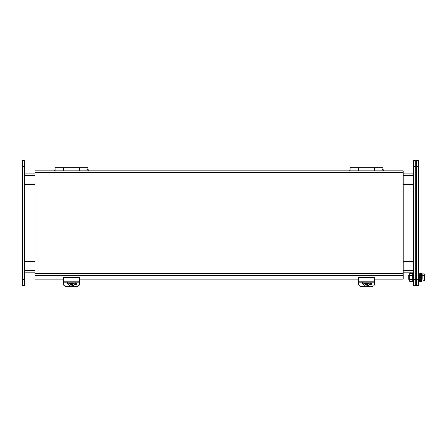 <?xml version="1.0" encoding="UTF-8"?>
<svg xmlns="http://www.w3.org/2000/svg" width="447" height="447" viewBox="0 0 447 447"><rect width="100%" height="100%" fill="white"/><g stroke="black" fill="none" stroke-linecap="round" stroke-linejoin="round"><path stroke-width="0.67" d="M374.737 282.739L374.737 281.208L358.343 281.208L358.343 283.616A3.079 2.794 180 0 0 361.427 286.41L371.653 286.41A3.079 2.794 180 0 0 374.737 283.616L374.737 282.739L358.343 282.739M358.343 281.208L358.343 277.514L374.737 277.514L374.737 281.208M372.127 282.739A2.302 2.09 -0 0 1 369.876 284.387L369.803 284.387M372.178 282.739A2.302 2.09 -0 0 1 369.876 284.784L369.479 284.784M420.627 273.67L420.627 273.34L419.806 273.34L419.806 273.67L420.627 273.67L420.627 274.547L419.806 274.547L419.806 273.67M420.627 281.068L419.806 281.068L419.806 281.398L420.627 281.398L420.627 274.547M419.806 274.547L419.806 275.413L420.627 275.413M420.627 276.028L419.806 276.028L419.806 275.413M420.627 276.838L419.806 276.838L419.806 276.028M419.806 276.838L419.806 277.9L420.627 277.9M420.627 278.704L419.806 278.704L419.806 277.9M420.627 279.325L419.806 279.325L419.806 278.704M419.806 279.325L419.806 280.185L420.627 280.185M419.806 281.068L419.806 280.185M420.627 281.398L419.806 281.398M409.81 279.386L409.81 281.398L412.844 281.398L412.844 279.386L409.81 279.386L409.81 273.335L412.844 273.335L412.844 275.352L409.81 275.352M412.844 275.352L412.844 279.386M409.81 275.318L408.742 275.318L408.742 279.42L409.81 279.42M412.844 279.42L413.659 279.42L413.659 160.59L415.71 160.59L415.71 279.42L416.531 279.42L416.531 285.566L418.576 285.566L418.576 279.42L419.806 279.42M420.627 279.42L421.035 279.42M421.035 273.273L421.035 281.465L421.75 281.465L421.75 273.273L421.035 273.273M421.75 273.469L422.074 273.843L422.074 275.609L421.75 275.419M421.75 281.269L422.074 279.129L424.242 279.129L424.65 277.989L424.242 275.609L422.074 275.609L422.074 279.129L421.75 279.319M423.829 274.223L423.421 273.843L424.639 274.223L424.65 274.575M423.421 273.843L422.074 273.843M424.242 275.609L424.65 274.413M424.65 280.319L424.242 279.129M422.074 280.895L423.421 280.895L423.829 280.515L423.421 280.895M424.65 280.163L424.639 280.515L423.829 280.515M424.65 277.989L424.65 276.749M370.373 283.119L371.653 283.119A3.079 2.794 180 0 0 371.999 283.102M22.35 166.737L22.35 160.59L24.401 160.59L24.401 285.566L22.35 285.566L22.35 166.737L24.401 166.737M413.659 285.566L413.659 279.42L415.71 279.42L415.71 285.566L413.659 285.566M24.401 184.661L34.905 184.661M34.905 261.495L24.401 261.495M413.659 261.495L403.155 261.495M403.155 184.661L413.659 184.661M413.659 272.245L403.155 272.245M34.905 272.245L24.401 272.245M413.659 184.153L403.155 184.153M34.905 184.153L24.401 184.153M413.659 262.003L403.155 262.003M34.905 262.003L24.401 262.003M24.401 173.905L34.905 173.905M403.155 173.905L413.659 173.905M34.905 172.603L34.905 275.318L403.155 275.318L403.155 170.832L34.905 170.832L34.905 172.603L403.155 172.603M63.323 279.185L34.905 279.185L34.905 275.318M403.155 275.318L403.155 278.9L374.737 278.9M374.737 279.185L403.155 279.185L403.155 278.9M358.343 278.9L79.717 278.9M63.323 278.9L34.905 278.9M358.343 279.185L79.717 279.185M87.908 170.832L87.908 167.709L79.717 167.709L79.717 170.832M55.132 170.832L55.132 167.709L63.323 167.709L63.323 170.832M79.633 170.832L79.633 167.709L63.407 167.709L63.407 170.832M54.718 170.475L54.718 169.821L54.718 170.475M88.322 170.475L88.322 169.821L88.322 170.475M349.738 170.475L349.738 169.821L349.738 170.475M383.342 170.475L383.342 169.821L383.342 170.475M374.653 170.832L374.653 167.709L358.427 167.709L358.427 170.832M382.928 170.832L382.928 167.709L374.737 167.709L374.737 170.832M350.152 170.832L350.152 167.709L358.343 167.709L358.343 170.832M370.328 282.739A3.788 3.436 -0 0 1 370.312 282.951L367.523 283.621L367.116 283.99L367.116 284.957L365.964 284.957L365.964 283.99L365.557 283.621L362.768 282.951A3.788 3.436 -0 0 1 362.752 282.739M367.523 283.621L367.523 282.951L367.116 283.543L367.523 283.169L370.211 283.169M362.863 283.169L365.557 283.169L365.964 283.543L365.557 282.951L365.557 283.621M365.964 284.437L367.116 284.437M367.116 283.99L367.116 283.543M365.964 283.543L365.964 283.99M365.283 282.739L366.104 282.945L366.104 283.689L366.92 283.689L366.92 282.945L367.741 282.739M366.92 283.376L366.104 283.376M79.717 282.739L79.717 281.208L63.323 281.208L63.323 283.616A3.079 2.794 180 0 0 66.407 286.41L76.633 286.41A3.079 2.794 180 0 0 79.717 283.616L79.717 282.739L63.323 282.739M63.323 281.208L63.323 277.514L79.717 277.514L79.717 281.208M77.108 282.739A2.302 2.09 -0 0 1 74.856 284.387L74.783 284.387M77.158 282.739A2.302 2.09 -0 0 1 74.856 284.784L74.459 284.784M75.308 282.739A3.788 3.436 -0 0 1 75.292 282.951L72.503 283.621L72.096 283.99L72.096 284.957L70.944 284.957L70.944 283.99L70.537 283.621L67.748 282.951A3.788 3.436 -0 0 1 67.732 282.739M72.503 283.621L72.503 282.951L72.096 283.543L72.503 283.169L75.197 283.169M67.843 283.169L70.537 283.169L70.944 283.543L70.537 282.951L70.537 283.621M70.944 284.437L72.096 284.437M72.096 283.99L72.096 283.543M70.944 283.543L70.944 283.99M70.263 282.739L71.084 282.945L71.084 283.689L71.906 283.689L71.906 282.945L72.721 282.739M71.906 283.376L71.084 283.376M75.359 283.119L76.633 283.119A3.079 2.794 180 0 0 76.985 283.102M34.905 274.156L34.905 261.864M34.905 184.32L34.905 172.028M418.576 166.737L418.576 160.59L416.531 160.59L416.531 279.42L418.576 279.42L418.576 166.737L416.531 166.737M369.876 284.387L369.876 284.784M24.401 279.42L22.35 279.42M413.659 166.737L415.71 166.737M413.659 270.474L403.155 270.474M34.905 270.474L24.401 270.474M24.401 175.677L34.905 175.677M403.155 175.677L413.659 175.677M34.905 273.547L403.155 273.547M34.905 276.05L403.155 276.05M368.429 283.621L367.116 284.828M365.964 284.828L364.651 283.621M367.523 282.951L370.312 282.951M362.768 282.951L365.557 282.951M74.856 284.387L74.856 284.784M73.409 283.621L72.096 284.828M70.944 284.828L69.631 283.621M72.503 282.951L75.292 282.951M67.748 282.951L70.537 282.951M412.844 275.318L413.659 275.318M415.71 275.318L416.531 275.318M418.576 275.318L419.806 275.318M420.627 275.318L421.035 275.318M54.718 171.134L55.048 170.475L54.718 169.821M87.5 169L88.322 169.821M349.738 171.134L350.068 170.475L349.738 169.821M382.52 169L383.342 169.821M362.606 282.292C362.394 283.588 363.305 284.773 365.328 285.856C368.898 285.806 370.608 284.75 370.451 282.694M67.586 282.292C67.374 283.588 68.285 284.773 70.308 285.856C73.878 285.806 75.588 284.75 75.431 282.694"/></g></svg>
